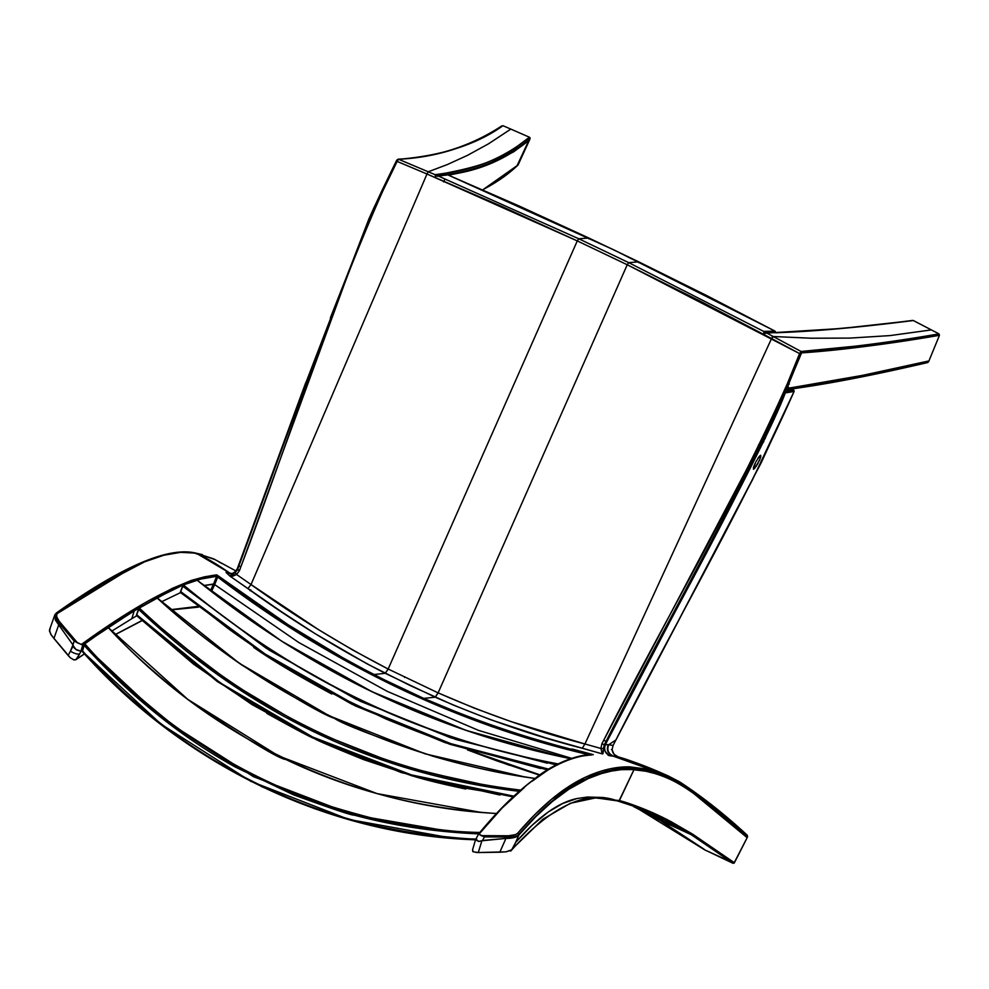 <?xml version="1.0" encoding="UTF-8"?>
<svg xmlns="http://www.w3.org/2000/svg" width="989" height="989" viewBox="0 0 989 989"><rect width="100%" height="100%" fill="white"/><g stroke="black" fill="none" stroke-linecap="round" stroke-linejoin="round"><path stroke-width="1.48" d="M759.144 461.047L759.737 459.724M760.813 456.646L759.873 459.403L760.751 455.311M757.908 458.352L759.305 456.399M760.009 455.657L755.967 461.653M136.729 615.751L131.809 618.694L134.22 610.893L170.652 590.68L183.027 585.018L200.965 579.035L216.739 576.29L213.612 584.005L203.746 585.525L214.131 584.227L298.69 642.454L387.156 691.311L478.491 730.364L571.543 758.303L478.491 730.364L387.156 691.311L298.69 642.454L214.675 584.586L217.704 577.057L304.872 637.04L396.836 687.219L491.83 726.631L588.344 754.545M197.021 580.37L183.274 584.956L180.406 592.485L263.198 653.717L351.861 704.193L444.951 742.591L540.587 768.49M183.348 584.919C296.119 679.072 421.104 738.758 558.315 763.953C485.327 750.008 419.756 728.819 361.615 700.397C303.067 673.101 243.64 634.604 183.348 584.919L196.972 580.123C310.608 671.556 435.345 731.118 571.197 758.81M180.542 592.609L161.479 601.794L180.542 592.609M592.844 754.619L593.276 754.644C536.248 741.404 479.727 722.65 423.737 698.382L384.301 679.777L349.327 661.69L288.022 624.665L216.814 574.906L217.753 576.822C276.512 621.055 335.419 657.388 394.463 685.847C458.735 716.666 524.232 739.71 590.915 755.003C524.232 739.71 458.735 716.666 394.463 685.847C335.419 657.388 276.512 621.055 217.753 576.822L211.448 591.558L214.675 584.586L213.599 584.005L216.628 576.303C206.936 577.069 195.735 579.974 183.039 585.018L157.375 597.628L134.22 610.893L131.809 618.694L111.794 631.093M535.457 778.491C393.56 758.143 267.45 697.937 157.103 597.851L139.239 607.926L136.47 615.504L217.345 681.569L306.244 734.58L401.311 772.57L499.952 795.032M108.283 627.533L134.22 610.893L108.283 627.533M476.636 839.846C329.56 835.334 183.83 765.709 82.248 651.442L82.816 650.008L80.875 651.256L82.717 645.174L108.172 627.31L82.446 644.828L134.727 610.386L82.446 644.828L77.513 642.875L59.216 621.277L56.756 616.951L56.67 614.577L57.819 613.205L101.719 584.351L144.641 561.826L163.89 555.212L180.653 552.357L193.535 552.789L199.84 554.891C208.061 558.946 218.087 565.028 229.93 573.15L226.024 572.396L229.905 576.093L281.346 611.659L315.281 633.764L367.426 664.052L410.126 685.525L453.444 705.12L490.198 719.572L545.52 737.794L602.573 753.952A2.683 2.584 -104.8 0 0 602.252 753.841L582.249 748.265L584.932 743.988L600.879 748.45L602.252 753.841L600.879 748.45L601.905 743.691L604.267 744.754L608.272 744.717C606.356 749.909 607.876 753.667 612.834 755.979C626.433 760.009 637.349 763.928 645.582 767.724L649.068 769.417L629.894 766.858L610.881 768.651L600.966 771.173L584.425 777.688L551.652 799.186L534.864 814.516L517.383 833.529L515.244 834.691L508.42 835.779L481.21 835.631L478.602 833.987C491.644 818.051 504.551 804.416 517.334 793.067M618.916 801.102L603.426 797.493L587.293 797.047L577.02 798.531L562.729 803.488L548.376 811.895L532.07 825.283L515.603 842.455L518.866 835.087L513.081 848.154L511.128 850.268L505.972 851.85L499.816 852.209L505.935 838.412L513.959 837.634L518.174 835.792L535.704 816.729L552.381 801.473L568.823 789.259L588.072 778.615L601.547 773.546L611.585 771.049L621.376 769.652L634.023 769.578L618.916 801.102L595.897 797.839L570.505 803.216L542.973 819.164L513.081 848.154L542.689 819.386L570.307 803.291L595.798 797.851L619.398 800.596L587.293 797.047L577.007 798.531C558.488 802.314 538.016 816.963 515.603 842.455L511.709 849.786L505.96 851.85L476.834 852.543L472.767 851.541L472.742 849.353M479.146 833.9C435.617 832.07 393.919 825.803 354.062 815.097C352.702 815.74 332.489 808.977 293.449 794.81L235.382 767.093C180.641 736.718 130.189 696.095 84.003 645.211L84.745 643.74C185.821 759.231 332.403 829.141 479.999 832.478C454.557 832.515 417.988 827.57 370.294 817.643C323.898 805.466 288.726 793.091 264.768 780.506C235.37 767.031 203.264 747.301 168.464 721.29C128.941 689.234 101.039 663.396 84.745 643.74L95.006 636.582L84.424 644.148L82.816 650.008L81.049 651.195L76.944 658.884L84.424 653.816L76.845 659.045L84.473 653.865M115.157 634.592L141.884 620.548L115.157 634.592M170.442 609.719L197.59 606.43L170.442 609.719M210.422 590.779L213.55 584.017L210.422 590.779M115.194 634.629L141.934 620.585M170.516 609.768L197.676 606.504M50.192 628.435L49.512 631.229L51.601 635.519L70.318 657.772L73.94 659.947L75.98 659.651L79.652 653.816A7.912 2.72 -151.7 0 1 70.417 651.182L72.976 644.915L58.722 624.875L53.925 638.449L68.142 655.509L70.417 651.182L68.142 655.509L70.318 657.772L74.076 659.984L76.821 659.057M49.623 629.56L54.605 615.479M499.816 852.209L478.28 852.543L481.89 840.774L505.935 838.412L499.816 852.209M540.118 774.919L472.594 751.442L540.118 774.919M467.525 749.909L497.554 761.11L539.685 775.228L467.55 749.909L509.483 765.288M216.814 574.906L217.753 576.822L216.566 576.698L217.704 577.057C333.738 665.263 458.092 724.64 590.779 755.188M214.65 584.573L213.599 584.005M541.366 774.214L535.692 778.281M531.958 781.322L549.995 768.589L567.34 759.923L580.518 756.251L593.252 754.644C558.933 756.523 520.783 783.09 478.824 834.345L502.029 808.1L524.491 787.355M216.739 576.29L216.801 574.881L216.739 576.29L216.801 574.881L204.686 576.785L191.384 580.395L172.445 588.319L151.28 599.557M373.793 674.535L385.24 673.324L388.22 669.046L438.065 692.844L435.197 697.171L385.178 673.286C337.731 648.759 291.99 620.536 247.942 588.64L251.033 584.548C295.155 616.407 340.859 644.556 388.158 669.021L385.178 673.286L388.158 669.021L577.279 240.908L627.236 264.755L438.115 692.869C486.811 714.231 535.754 731.267 584.932 743.988L582.249 748.265C533.096 735.655 484.103 718.62 435.259 697.196L438.115 692.869L435.197 697.171L438.115 692.869L388.22 669.046L385.24 673.324M423.737 698.382L413.118 693.536M142.169 604.798L113.451 622.551L81.283 644.519C140.586 601.547 185.747 578.33 216.789 574.881L224.899 580.63M572.075 748.994L592.77 754.619C573.583 754.372 548.265 767.217 533.998 779.381C515.776 792.955 497.306 811.153 478.614 833.974L478.528 834.147M481.037 831.057L488.146 822.823M490.754 819.893L495.662 814.417M498.122 811.734L514.948 795.181M472.643 849.576L473.063 851.752L478.28 852.543L481.89 840.774L478.54 841.404L475.61 839.735L479.183 841.478L482.533 840.477L484.462 836.904L482.533 840.477L505.935 838.412L506.516 837.015L484.462 836.904L481.21 835.631L506.689 835.792L506.516 837.015L484.462 836.904L478.639 833.987M593.153 754.619L571.988 748.97L593.153 754.619M423.737 698.395L435.197 697.171M609.793 755.707L618.051 756.795L628.411 760.059L622.588 758.18A1.125 1.088 -73.8 0 0 622.538 758.167A1.125 1.088 106.2 0 1 622.588 758.18L613.242 756.029C608.284 753.705 606.776 749.946 608.692 744.754L613.056 745.446L612.142 749.526L612.686 752.085L614.045 754.298L618.051 756.795C614.639 755.781 612.661 753.358 612.142 749.526L611.412 749.575L612.142 749.526L613.056 745.446L608.692 744.754C606.702 749.983 608.21 753.742 613.242 756.029L608.519 755.126L605.132 751.269L604.526 747.845L605.416 744.507C603.5 749.749 605.07 753.519 610.102 755.794L608.099 755.275M633.85 806.196L664.695 819.646L691.163 834.642L660.244 820.425L633.442 806.505M56.138 613.341L57.819 613.205L56.472 612.92M132.056 567.55L57.819 613.205C55.656 615.071 56.497 618.224 60.341 622.662L77.513 642.875L74.138 640.983L59.303 623.478L55.001 614.565L55.1 617.321L56.818 620.4L59.303 623.478L60.341 622.662M74.138 640.983L72.976 644.915L58.722 624.875L59.303 623.478L74.138 640.983L72.976 644.939L74.175 647.931L77.117 650.156L80.875 651.256L82.717 645.174L74.138 640.983M229.732 575.919L235.295 572.619L236.606 574.51L251.033 584.548L247.942 588.64L229.905 576.093L233.045 576.08L236.606 574.51L230.017 576.093A2.683 2.596 -107.2 0 0 229.732 575.919L226.024 572.396C230.956 574.968 234.714 573.756 237.298 568.737L237.533 569.639L235.295 572.619L230.585 575.635M305.675 382.83L237.298 568.737L235.456 571.605L232.551 573.373L229.052 573.632L226.024 572.396L230.882 573.707L196.292 553.234L213.661 558.872L236 571.012M231.809 573.571L229.93 573.15L231.809 573.571M55.025 614.503L56.447 612.933C122.03 566.301 168.563 546.373 196.045 553.148L180.653 552.357C170.306 553.012 158.302 556.164 144.641 561.826L138.225 564.62M519.114 834.407C516.839 836.447 512.648 837.312 506.516 837.015L506.689 835.792C512.265 835.853 516.023 834.889 517.976 832.911L518.866 835.087C516.604 837.337 512.29 838.449 505.935 838.412L506.516 837.015L514.292 836.645L517.816 835.495L535.692 816.308L552.641 800.756C566.079 790.063 576.921 782.905 585.179 779.27L585.179 779.27C563.817 789.543 541.799 807.926 519.114 834.407L518.866 835.087C541.564 808.582 563.569 790.26 584.87 780.098L591.533 776.39L585.191 779.258L591.533 776.39L591.249 777.255C605.181 771.581 618.372 768.972 630.834 769.405L631.192 768.366L630.525 768.354C618.249 768.07 605.256 770.752 591.558 776.377L611.659 770.147L621.512 768.688L631.192 768.366L630.834 769.405L645.681 771.197L634.023 769.578L619.398 800.596C636.693 805.541 653.927 812.575 671.111 821.698L692.609 834.135L691.163 834.642L732.985 863.273L704.613 849.798L660.244 820.425L691.163 834.642L635.408 806.777L618.348 801.226M646.126 770.11L631.192 768.366L646.126 770.11L645.681 771.197L646.126 770.11L649.575 770.876L646.126 770.11M517.976 832.911C540.723 806.344 562.877 787.936 584.425 777.688L590.767 774.844C604.551 769.244 617.593 766.574 629.894 766.858L649.068 769.417L649.575 770.876L665.065 775.858L679.851 783.152L713.699 807.58L747.61 836.607L747.152 837.671L694.018 793.759C681.52 784.326 668.28 777.539 654.31 773.373L645.681 771.197L654.31 773.373C666.809 776.761 679.134 783.09 694.018 793.759C711.029 806.48 728.732 821.117 747.152 837.671L734.407 862.767L692.609 834.135L671.111 821.698L645.322 809.608C644.358 809.163 627.953 802.561 619.398 800.596M669.343 776.452L667.971 775.833C646.583 766.277 637.621 763.372 628.411 760.059L629.251 760.356M668.379 776.019L612.834 755.979C607.802 753.705 606.282 749.946 608.272 744.717L605.416 744.507L697.158 569.763C746.398 477.6 775.772 418.656 785.303 392.905L794.08 391.496L752.308 480.135L615.924 739.945L608.692 744.754L615.924 739.945L613.056 745.446L615.924 739.945C674.572 623.639 741.021 511.214 794.08 391.496L792.943 391.681L792.832 390.593L793.957 390.408L794.08 391.496L793.957 390.408L792.832 390.593L792.943 391.681L785.303 392.905C731.835 513.452 664.633 627.15 605.416 744.507L604.267 744.754L652.134 653.42M603.03 753.47L604.242 744.742L603.513 748.438L600.879 748.45L603.513 748.438L602.573 753.952M660.244 820.425L704.044 849.168M59.303 623.478L58.722 624.875L54.877 614.911M388.158 669.021L352.925 650.156L318.409 629.585L251.033 584.548L426.988 174.002L502.672 206.8L577.279 240.908L388.158 669.021M382.978 190.617L397.133 161.417L426.988 174.002L251.033 584.548L236.606 574.51L239.462 570.628L353.617 258.858L372.494 213.204L382.99 190.617L382.31 189.937L396.404 160.848L397.133 161.417L382.99 190.617C328.484 312.883 288.491 441.86 240.797 566.969L238.868 565.918L304.34 388.145L372.358 211.213L382.261 190.049M374.51 206.478L368.835 219.088L301.769 393.424L237.298 568.737L239.462 570.628L236.606 574.51L235.295 572.619L237.533 569.639L239.462 570.628L240.797 566.969L238.868 565.918L237.521 569.627L244.382 550.786M222.092 563.569L218.754 561.764M202.411 554.619L196.477 553.259M136.507 565.016L102.794 582.904M623.688 759.465L625.011 758.909L628.398 760.059M679.295 781.669L679.851 783.152L649.575 770.876L649.068 769.417L664.447 774.35L679.418 781.73C702.141 796.565 724.764 814.404 747.301 835.26M753.779 466.412L755.497 462.568L753.494 469.318L753.507 467.216M758.143 463.013L756.14 466.388M760.492 457.783L760.603 455.286L758.464 457.524M787.331 383.683L777.552 406.615L756.288 451.12L601.905 743.691L600.879 748.45L584.932 743.988L771.568 338.535L799.582 353.58L787.343 383.695L799.582 353.58L800.88 353.988L788.69 383.979L787.331 383.683L788.678 383.979C733.702 506.393 666.475 622.13 606.096 741.268L604.267 744.754L601.905 743.691L603.71 740.254L606.096 741.268L603.71 740.254C663.965 621.141 732.997 506.034 787.331 383.683M771.568 338.535L584.932 743.988L511.362 721.71L474.535 708.223L438.115 692.869L627.236 264.755L700.064 301.052L771.568 338.535L773.225 336.507L801.078 351.466L799.582 353.58L627.236 264.755L577.279 240.908L578.738 238.769L628.695 262.629L627.236 264.755L628.695 262.629L763.619 331.377L764.732 333.516L766.821 333.083L773.225 336.507L771.568 338.535M704.613 849.798L733.937 863.249L747.152 837.671L747.054 835.087L747.61 836.607C725.036 815.727 702.462 797.913 679.851 783.152M732.985 863.273L691.163 834.642L692.609 834.135L734.407 862.767L732.985 863.273M577.279 240.908L426.988 174.002L428.237 171.777L435.086 174.682L435.432 176.277L438.51 176.141L578.738 238.769L588.801 238.003L638.758 261.862L628.695 262.629L578.738 238.769L438.51 176.141L435.432 176.277L435.086 174.682L443.233 173.52L443.913 174.435L435.457 175.646L443.913 174.435L443.999 175.053L435.432 176.277L445.792 175.004M435.086 174.682L428.237 171.777L426.988 174.002L397.133 161.417L398.555 159.266L428.237 171.777L447.436 164.52L467.438 155.372L488.455 143.85L510.831 129.102L529.436 137.224L512.475 149.908C503.339 155.224 496.194 158.821 491.038 160.688C482.372 164.743 467.624 168.822 446.768 172.927L443.233 173.52L444.963 173.236L445.643 174.163L443.913 174.447L445.643 174.163L445.544 174.806L443.913 174.447M372.297 211.362L330.375 317.84M368.848 219.088L370.368 215.713M753.433 467.438L753.494 469.318L754.978 468.007L759.873 459.403M785.192 391.817L792.832 390.593L785.192 391.817M722.539 518.842L768.144 429.918L778.763 407.109L801.585 352.888C845.076 349.587 891.04 343.727 939.463 335.308L928.98 360.824L939.463 335.308L938.957 333.886C890.557 342.293 844.606 348.153 801.078 351.466L773.225 336.507L811.227 338.226L850.083 338.09L890.013 335.592L931.366 329.906L938.957 333.886L931.366 329.906L890.013 335.592L850.083 338.09L811.227 338.226L773.225 336.507L766.821 333.083L841.478 328.472L913.329 320.523L931.366 329.906L913.329 320.523C861.592 327.136 817.495 331.142 781.026 332.539L778.813 332.638A1.125 1.088 -92.5 0 0 778.256 332.514A1.125 1.088 87.5 0 1 778.813 332.638L775.574 332.798M786.774 389.307L785.315 392.893M624.504 758.761L618.051 756.795C615.492 756.783 613.526 754.36 612.154 749.526L613.069 745.446L615.924 739.945L761.209 462.741L794.105 391.483L793.302 389.122L786.329 390.408M437.83 176.079L437.138 176.289M447.127 174.719L438.51 176.141L447.658 174.806L519.101 205.996L588.801 238.003L586.168 238.25M582.237 238.572L578.738 238.769M397.034 159.884L396.404 160.848L398.555 159.266C441.7 155.78 476.513 144.592 502.981 125.714L510.831 129.102L488.455 143.85L467.438 155.372L447.436 164.52L428.237 171.777L398.555 159.266L397.133 161.417L396.404 160.848L397.133 161.417M397.17 159.785L398.555 159.266L397.17 159.785M784.549 390.68L793.203 389.295L793.66 388.244L793.302 389.122M788.74 383.955L787.12 388.467L788.678 383.979M787.108 388.454L786.712 389.27L802.672 386.872L785.958 389.864M787.195 388.306L806.987 385.24L804.502 386.588C838.734 381.445 880.037 373.236 928.411 361.974L927.398 362.58L928.992 360.837L928.411 361.974C899.619 369.305 858.316 377.514 804.502 386.588L806.987 385.24C840.774 380.122 881.409 372.025 928.906 360.936L862.828 375.313L787.12 388.467M938.957 333.886L939.463 335.308C884.599 344.555 838.647 350.415 801.585 352.888L801.078 351.466L800.88 353.988L799.582 353.58L801.078 351.466L854.941 346.212M768.502 332.848L775.71 332.564L775.561 331.859L775.71 332.564L763.768 332.996L763.842 332.292L775.549 331.859L774.993 331.117L775.561 331.859L763.842 332.292L763.619 331.377L774.993 331.117L763.619 331.377L628.695 262.629L638.758 261.862L706.95 295.686L774.041 330.623M765.338 333.157L763.978 332.996M766.821 333.083L766.092 332.959L766.821 333.083M774.857 331.043L638.758 261.862L588.801 238.003L588.69 238.794M588.801 238.003L447.658 174.806M529.993 137.743L530.042 138.695C505.738 158.401 478.194 170.293 447.399 174.398L445.582 174.707L444.976 173.236L446.768 172.927C477.576 168.835 505.144 156.93 529.436 137.224L510.831 129.102M517.123 165.596L530.042 137.842M774.016 330.586L613.86 249.871L448.462 175.152M502.981 125.714C471.654 146.199 436.841 157.375 398.555 159.266M250.069 590.717L250.773 589.877L250.069 590.717M804.502 386.588L802.672 386.872A1.125 1.088 81.1 0 1 801.881 387.465A1.125 1.088 -98.9 0 0 802.672 386.872L804.502 386.588A1.125 1.088 81 0 1 803.711 387.181A1.125 1.088 -99 0 0 804.502 386.588M638.758 261.862L638.647 262.654L638.758 261.862M912.39 320.485L913.329 320.523M777.688 332.712L778.8 332.638L777.688 332.712M444.963 173.236L445.582 174.707L444.963 173.236M446.311 175.288L445.594 174.435M445.582 174.707L447.399 174.398C478.194 170.293 505.738 158.401 530.042 138.695L529.634 139.77C508.865 156.979 485.5 168.031 459.564 172.951L448.524 175.177L478.404 167.858L496.527 160.947L513.971 151.626L529.634 139.77L518.088 164.953C508.729 174.002 497.158 182.149 483.361 189.393L518.088 164.953M859.713 377.044L908.817 366.672M803.043 387.07A1.125 1.088 -99 0 0 803.711 387.181C837.967 382.038 879.295 373.83 927.682 362.555M801.214 387.354A1.125 1.088 -98.9 0 0 801.881 387.465M775.71 332.564L776.427 332.873M443.604 181.914L444.481 180.134L443.604 181.914M407.888 692.213L409.718 691.966L407.888 692.213M918.769 337.261L919.622 337.781M773.002 337.187L772.211 336.631M772.421 336.322L773.188 336.915M628.077 701.263L627.966 699.371M623.478 707.976L625.085 706.987M789.296 384.004L788.295 384.103L788.703 384.573M627.792 700.744L627.706 699.099M762.123 443.591L762.878 443.035M765.634 437.348L765.585 436.458M788.344 387.008L786.787 386.167M917.409 337.521L918.212 338.015M759.218 444.902L759.75 445.977L759.218 444.902M758.489 444.976L760.034 444.568M762.754 442.862L763.817 441.638M765.152 438.671L765.375 437.039M512.599 149.599L512.129 150.439M766.141 432.762L764.856 433.244L766.141 432.762M405.181 677.057L404.563 677.403M505.02 153.654L506.442 153.913L505.02 153.654M54.556 615.603L55.063 614.663L55.335 619.979L58.722 624.875L53.925 638.449L50.649 634.023L49.487 630.092M480.308 812.266L377.106 793.611L278.354 755.819L187.799 699.396L108.048 627.36C129.163 650.601 156.88 675.462 191.174 701.943C247.485 739.797 279.059 758.983 285.908 759.515C318.903 775.314 353.32 787.751 389.172 796.8C422.241 805.293 458.105 810.881 496.775 813.564M455.929 832.491L352.43 814.652L253.369 776.625L163 719.015L84.003 645.211L82.421 650.787C88.454 657.908 101.855 671.358 122.636 691.126C139.09 706.059 153.604 718.224 166.177 727.62C178.638 737.299 194.19 747.956 212.845 759.601C236.964 773.781 253.444 782.744 262.295 786.502C270.825 791.052 288.071 798.197 314.045 807.939C334.579 815.023 352.368 820.289 367.401 823.75C382.323 827.484 400.446 830.921 421.809 834.036C449.426 837.374 467.735 839.068 476.71 839.105C329.646 834.79 183.793 765.053 82.421 650.787L82.235 651.256M476.723 839.772C461.616 839.204 443.319 837.485 421.833 834.642L367.451 824.307C353.469 821.154 335.691 815.863 314.094 808.47L261.133 786.428M520.09 791.435C375.659 774.251 248.449 713.514 138.472 609.224L136.581 614.639L177.637 650.663C194.141 663.99 208.63 674.918 221.103 683.473C233.379 692.164 248.61 701.893 266.795 712.649C290.086 725.79 305.984 734.197 314.477 737.893C322.748 742.207 339.178 749.229 363.791 758.971C383.361 766.228 400.224 771.828 414.366 775.747C428.558 779.938 445.705 784.104 465.819 788.27L513.835 796.17L411.449 774.906L312.635 737.015L220.25 682.88L136.581 614.639L136.47 615.504L193.597 664.188L251.96 704.551L313.822 738.363L411.696 775.772L513.019 796.899M465.72 789.012C442.849 784.141 425.703 779.95 414.292 776.452L363.754 759.651C332.86 747.128 316.431 740.106 314.477 738.585C312.19 738.078 296.304 729.672 266.82 713.366M139.239 607.926C249.315 712.031 376.512 772.755 520.857 790.137C503.933 789.445 469.379 782.571 417.222 769.516C388.059 761.715 354.705 749.118 317.123 731.724C279.887 713.39 248.746 695.193 223.699 677.131C179.368 644.086 151.218 621.018 139.239 607.926L156.991 597.851C181.358 620.35 209.544 642.677 241.551 664.818C293.696 697.665 324.602 715.48 334.27 718.237C342.651 724.096 375.585 736.78 433.071 756.264C469.664 766.871 503.772 774.288 535.383 778.516M556.016 764.843L455.818 739.475L360.181 701.226L269.107 650.107L182.619 586.106L180.554 591.509L228.793 629.041C246.941 642.121 263.779 653.457 279.294 663.038C284.412 666.734 301.917 676.773 331.822 693.128L386.069 719.028C425.789 735.284 453.691 745.496 469.775 749.65L548.635 769.133L450.873 743.666L355.681 705.145L265.027 653.952L180.554 591.509L180.369 592.436M331.735 693.994C298.95 676.328 272.927 660.8 253.703 647.424M197.009 580.172L239.35 612.463L283.373 642.269C316.48 663.063 347.238 680.123 375.647 693.462C438.028 723.243 503.191 745.026 571.16 758.81M82.408 651.405L161.046 724.183L250.749 781.298L348.882 819.473L451.417 838.042M157.09 597.838L239.251 663.236L329.288 715.838L425.233 753.878L524.689 776.921M138.819 608.458L138.472 609.224L219.867 676.241L309.656 729.746L405.861 767.687L505.651 789.568M196.922 580.123L281.581 641.132L371.852 691.632L466.289 730.438L563.174 757.154M182.953 585.389L182.619 586.106L266.251 648.24L356.028 699.223L450.378 737.683L547.3 763.187M81.049 651.195L75.881 649.439L73.248 645.805L70.417 651.182A7.912 2.72 28.3 0 0 79.652 653.816L81.049 651.195M510.633 851.133C551.503 805.689 587.355 789.037 618.174 801.177M198.48 607.135L170.726 609.953M142.02 620.672L115.243 634.678M84.51 653.89L76.376 659.403M288.022 624.665L338.399 655.472M630.389 805.207L625.258 803.241M635.408 806.777L618.187 801.189M704.465 849.699L636.904 808.038M55.013 614.54L54.679 615.257M196.045 553.148L215.108 559.626M668.008 775.858L679.431 781.73M501.93 125.838C470.851 146.162 436.223 157.276 398.048 159.18L396.366 160.873L382.249 189.975M372.358 211.213L382.261 189.987M437.768 176.079L447.176 174.707M912.686 320.411C860.01 327.136 815.208 331.167 778.269 332.514L766.104 332.959M448.45 175.14L447.56 174.756M803.711 387.181L785.896 389.876M482.805 189.95L517.84 165.299M108.221 627.335C209.594 737.992 351.936 806.171 496.861 813.49M180.394 592.473L264.669 654.73L355.076 705.8L449.995 744.321L547.473 769.875M478.577 834.048L475.524 839.809M472.544 849.872L475.511 839.834"/></g></svg>
